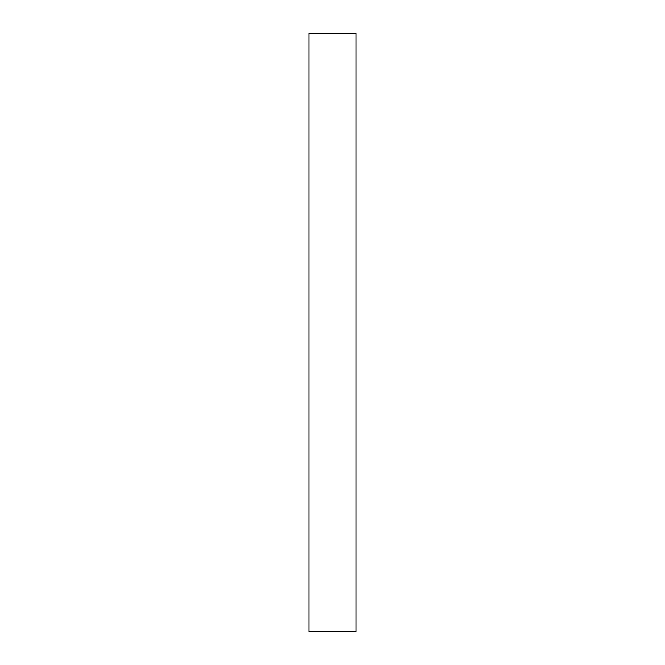 <?xml version="1.0" encoding="UTF-8"?>
<svg xmlns="http://www.w3.org/2000/svg" width="665" height="665" viewBox="0 0 665 665"><rect width="100%" height="100%" fill="white"/><g stroke="black" fill="none" stroke-linecap="round" stroke-linejoin="round"><path stroke-width="1" d="M308.934 631.75L356.066 631.75L356.066 33.25L308.934 33.25L308.934 631.75L356.066 631.75L356.066 33.25L308.934 33.25L308.934 631.75"/></g></svg>
